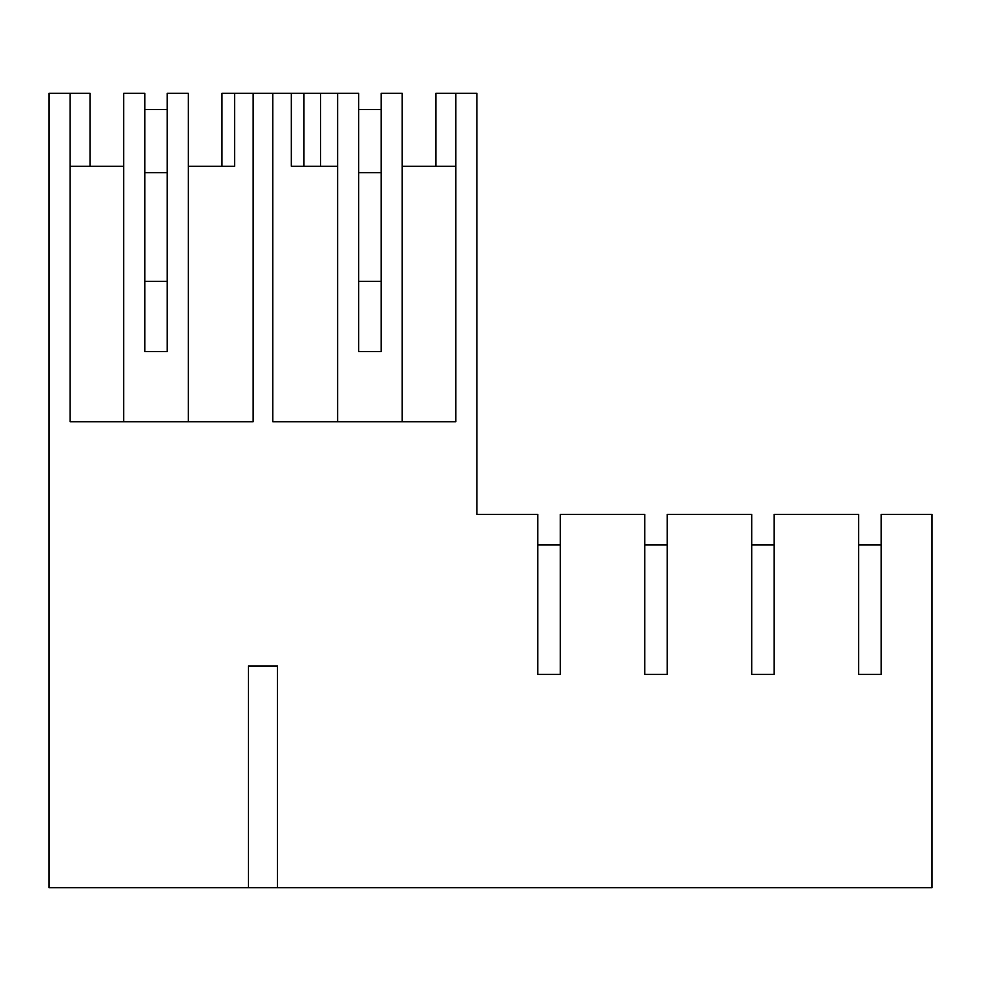 <?xml version="1.0" encoding="UTF-8"?>
<svg xmlns="http://www.w3.org/2000/svg" width="981" height="981" viewBox="0 0 981 981"><rect width="100%" height="100%" fill="white"/><g stroke="black" fill="none" stroke-linecap="round" stroke-linejoin="round"><path stroke-width="1.47" d="M188.291 421.72L188.291 93.269L167.236 93.269L167.236 351.541L144.783 351.541L144.783 93.269L123.729 93.269L123.729 421.72M90.031 166.255L90.031 93.269L70.105 93.269L70.105 421.72L253.147 421.72L253.147 93.269L272.792 93.269L272.792 421.72L455.834 421.72L455.834 93.269L476.889 93.269L476.889 514.363L537.809 514.363L537.809 674.376L560.261 674.376L560.261 544.958L537.809 544.958L537.809 674.376M188.291 166.255L234.618 166.255L221.976 166.255L221.976 93.269L253.147 93.269M70.105 166.255L123.729 166.255M70.105 93.269L49.05 93.269L49.05 887.731L248.475 887.731L248.475 665.952L277.451 665.952L277.451 887.731L931.95 887.731L931.95 514.363L881.134 514.363L881.134 674.376L881.134 544.958L858.682 544.958L858.682 674.376L881.134 674.376M560.261 674.376L560.261 514.363L644.762 514.363L644.762 674.376L667.215 674.376L667.215 514.363L751.716 514.363L751.716 674.376L774.181 674.376L774.181 514.363L858.682 514.363L858.682 674.376M248.475 887.731L277.451 887.731M337.636 166.255L291.32 166.255L291.32 93.269L272.792 93.269M291.32 93.269L303.951 93.269L303.951 166.255L291.32 166.255M337.636 421.72L337.636 93.269L303.951 93.269M234.618 166.255L234.618 93.269M167.236 166.255L167.236 281.351L144.783 281.351L144.783 166.255M435.895 166.255L435.895 93.269L455.834 93.269M381.155 166.255L381.155 281.351L358.703 281.351L358.703 166.255M455.834 166.255L402.21 166.255M402.21 421.72L402.21 93.269L381.155 93.269L381.155 351.541L358.703 351.541L358.703 93.269L337.636 93.269M320.517 93.269L320.517 166.255M495.552 514.363L476.889 514.363M144.783 281.351L144.783 351.541M144.783 109.553L167.236 109.553M144.783 172.717L167.236 172.717M358.703 281.351L358.703 351.541M358.703 109.553L381.155 109.553M358.703 172.717L381.155 172.717M667.215 674.376L667.215 544.958L644.762 544.958L644.762 674.376M774.181 674.376L774.181 544.958L751.716 544.958L751.716 674.376"/></g></svg>

